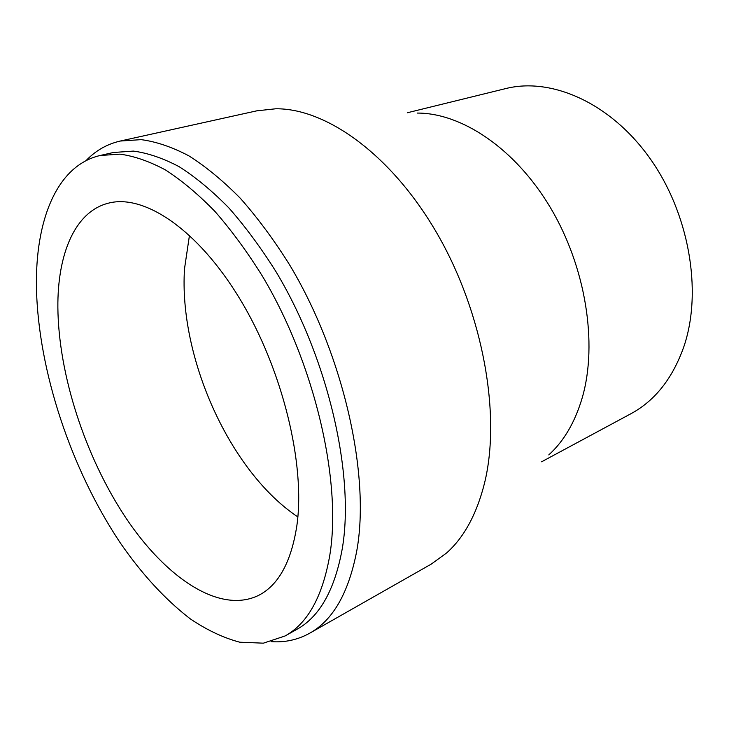 <?xml version="1.0" encoding="UTF-8"?>
<svg xmlns="http://www.w3.org/2000/svg" width="729" height="729" viewBox="0 0 729 729"><rect width="100%" height="100%" fill="white"/><g stroke="black" fill="none" stroke-linecap="round" stroke-linejoin="round"><path stroke-width="1.09" d="M296.885 525.481C305.606 464.173 282.515 369.156 239.923 299.008C197.359 228.696 143.567 193.595 108.165 203.236C74.713 211.802 57.445 254.339 57.864 307.474C58.52 374.879 85.275 456.682 125.634 517.544C165.884 577.96 220.012 614.684 258.995 595.183C278.688 584.895 291.318 561.667 296.885 525.481M189.476 235.267L184.528 268.655C178.651 357.292 229.881 471.699 297.851 516.916M285.057 635.98L296.831 629.364C319.557 616.852 334.693 590.034 342.229 548.919C354.941 475.508 328.314 358.577 276.036 271.762C260.991 247.796 245.217 226.455 228.715 207.747C212.066 190.807 195.545 177.12 179.152 166.695C163.068 158.193 147.814 152.999 133.371 151.094L113.332 152.498L100.165 155.487C56.415 165.583 35.156 221.024 36.45 287.937C38.245 370.879 71.05 469.166 120.249 542.841C141.891 574.179 165.201 599.502 190.196 618.793C206.836 630.038 223.356 637.839 239.75 642.203L263.369 643.169L285.057 635.98C307.574 623.587 322.473 596.75 329.763 555.471C342.019 481.741 314.91 363.862 262.44 276.2C247.35 251.997 231.549 230.446 215.046 211.538C198.397 194.415 181.913 180.564 165.574 170.012C149.554 161.401 134.373 156.115 120.039 154.147L100.165 155.487M271.097 641.638C284.902 642.641 297.742 639.843 309.634 633.246C332.998 620.233 348.708 592.777 356.763 550.887C370.551 475.262 343.532 354.349 289.404 264.518C273.822 239.713 257.465 217.634 240.333 198.288C223.038 180.756 205.86 166.595 188.811 155.815C172.08 147.021 156.188 141.636 141.144 139.64L120.239 141.043C106.99 144.114 95.581 150.648 86.004 160.644M309.634 633.246L431.24 564.118L446.658 552.928C464.154 537.291 476.784 513.981 484.557 483.008C501.197 415.393 483.272 313.743 437.564 234.328C391.856 154.803 326.3 108.229 275.753 108.785L256.808 110.826L120.239 141.043M548.764 454.923C563.991 441.118 575.208 421.872 582.407 397.168C597.826 343.268 585.742 266.896 550.422 207.647C515.084 148.352 461.594 112.931 417.216 113.068M541.611 461.785L630.822 413.78C655.171 400.658 672.94 378.014 684.139 345.847C702.628 290.57 688.978 212.522 649.293 157.455C609.617 102.26 550.896 77.11 505.689 88.592L407.301 112.767"/></g></svg>
